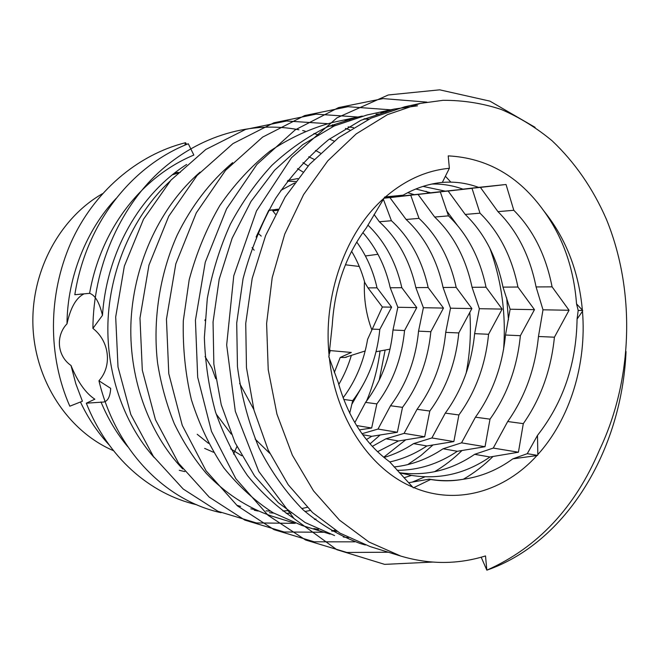 <?xml version="1.0" encoding="UTF-8"?>
<svg xmlns="http://www.w3.org/2000/svg" width="660" height="660" viewBox="0 0 660 660"><rect width="100%" height="100%" fill="white"/><g stroke="black" fill="none" stroke-linecap="round" stroke-linejoin="round"><path stroke-width="0.99" d="M80.446 402.006C87.994 418.069 97.49 432.3 108.925 444.708M102.481 193.694C59.375 218.295 30.451 272.233 33 327.269C35.525 382.313 68.987 431.706 113.462 450.673M180.337 172.343L172.343 174.826M179.273 470.299L184.783 471.587M89.603 293.329C100.848 229.07 141.38 176.847 193.842 155.059L188.281 143.756C130.713 166.444 85.899 224.087 74.819 294.723L89.603 293.329C95.122 295.144 99.412 302.478 102.473 315.323L92.912 328.399C109.288 341.03 112.53 365.714 98.95 380.787L110.707 388.369C110.137 396.965 107.662 401.536 103.282 402.064L86.303 403.194L94.842 399.201C85.635 393.145 77.69 381.901 71.008 365.483L75.801 383.707L82.409 401.23L69.811 406.205C47.908 356.441 47.734 295.54 70.851 242.839C93.522 192.118 137.197 154.778 185.526 142.708L186.673 144.408M364.477 281.457C363.668 298.493 366.127 314.655 371.844 329.942M237.113 505.37L240.644 506.41M250.841 508.827L254.735 509.528M266.013 510.865L270.336 511.112M282.884 511.013L287.71 510.65M301.76 508.563L307.18 507.342M169.999 181.228C135.036 213.617 111.119 264.899 108.133 318.376C105.369 370.103 122.974 422.672 154.25 457.611M200.087 172.144C161.197 205.804 134.467 261.096 131.109 319.489C127.999 375.804 148.17 433.076 182.787 469.004M254.298 510.254L258.167 511.063M269.396 512.729L273.694 513.101M286.176 513.365L290.969 513.15M304.945 511.5L310.332 510.46M232.633 162.64C209.905 181.987 191.45 206.093 177.26 234.96C159.448 274.634 152.65 320.909 157.575 362.926C160.916 383.996 166.485 404.242 174.289 423.67C183.29 442.225 193.957 458.807 206.299 473.418C225.596 493.564 247.459 507.804 271.887 516.145L293.683 522.893M349.808 119.757L345.015 120.31M362.274 116.086L332.442 122.488C310.876 128.23 290.053 137.767 269.981 151.115C250.924 166.493 234.209 184.627 219.854 205.507C206.662 228.162 196.441 252.912 189.189 279.749L183.315 320.661C182.671 347.77 185.369 374.137 191.4 399.762C199.369 424.875 210.202 447.612 223.897 467.965C238.772 486.321 255.189 501.262 273.149 512.787L301.933 525.451L330.115 534.097M313.879 528.561L318.466 529.444M331.84 531.069L336.996 531.325M379.978 113.891L376.043 114.196M357.505 117.043L327.409 126.844C307.593 136.562 289.096 149.391 271.912 165.313C256.014 182.523 242.171 202.133 230.389 224.136C219.854 247.599 212.157 272.39 207.298 298.501L204.369 337.54C205.202 363.008 208.923 387.832 215.531 412.022C223.806 435.484 234.49 456.712 247.583 475.712C261.673 492.954 277.076 507.16 293.799 518.347M343.241 536.968L348.298 537.702M386.009 112.085L380.762 112.637M417.475 105.823L394.399 109.032L367.026 114.972L334.166 125.994L302.734 144.68L274.543 170.288L250.99 201.465L232.155 238.194L219.202 279.155L213.056 321.981L213.848 364.13L221.249 404.753L235.092 442.769L254.587 475.951L278.33 502.689L305.101 522.522L334.587 535.573M394.399 109.032L360.855 120.335L328.721 139.582C308.599 156.123 290.936 175.675 275.715 198.248C261.715 222.766 250.833 249.579 243.07 278.677L236.709 323.037L237.451 366.671C241.23 395.216 248.432 422.334 259.058 448.033C271.491 472.123 286.184 492.731 303.121 509.842C320.785 524.749 339.875 535.986 360.393 543.568L365.318 544.987M481.181 557.205L486.841 570.166C537.537 547.668 575.083 507.606 599.486 449.98C633.105 379.682 635.77 290.664 606.251 218.938C592.845 188.356 574.827 162.327 552.189 140.844C536.473 127.784 519.486 117.323 501.254 109.461C482.452 103.265 463.048 100.213 443.033 100.32L420.337 103.389L404.811 106.763L371.011 118.173L338.613 137.635L309.515 164.389L285.153 197.026L265.642 235.529L252.178 278.495L245.734 323.441L246.46 367.645L254.009 410.231L268.191 450.037L288.197 484.704L312.56 512.572L340.007 533.156L370.202 546.604L400.752 556.066C429.536 564.613 457.792 564.564 485.512 555.934L486.841 570.166C566.387 542.644 621.679 450.483 626.043 351.574M420.337 103.389L387.469 114.642L356.194 133.906L327.814 160.809L303.616 194.568L284.765 234.02L272.209 277.613L266.607 323.499L268.224 369.707L276.969 414.216L292.339 455.144L313.525 490.875L339.479 520.13L368.973 542.017L400.752 556.066M466.15 373.222C470.044 352.869 471.257 332.558 469.796 312.279M503.563 349.569C506.236 314.663 501.658 280.863 489.835 248.16M450.846 182.135L445.409 176.245M353.463 127.561L348.117 126.877M334.133 126.019L329.29 126.027M368.973 119.13L363.668 119.056M236.915 446.564L233.541 454.096M345.667 264.157L345.98 264.858L359.287 266.467M351.607 251.27C357.357 260.898 361.746 271.318 364.765 282.521L367.983 287.884L382.371 307.007L367.603 339.339C363.825 361.482 355.658 380.985 343.109 397.832M365.211 350.955L344.71 357.514L340.213 357.464L334.315 372.504M431.813 184.049C442.39 183.769 452.768 185.468 462.965 189.148L478.599 187.374C466.364 182.919 453.94 181.302 441.317 182.523L440.113 182.647C427.408 184.214 415.082 188.389 403.12 195.17L384.656 197.233M277.951 209.443L268.694 210.424M384.508 197.67L410.751 195.261L419.017 218.377C437.621 235.876 450.013 258.885 456.175 287.389L471.883 308.566L458.791 332.945C455.862 362.612 446.201 388.641 429.808 411.04L424.685 436.763L398.425 440.979L377.57 451.729M384.31 198.049L385.3 197.934M407.74 192.67L414.241 194.659L440.327 191.92L448.47 215.861C467.329 233.986 479.853 257.779 486.04 287.215L502.144 309.094L488.573 334.274C485.521 364.897 475.637 391.792 458.906 414.959L453.849 441.573L426.888 445.954C415.058 453.799 402.674 459.129 389.746 461.942M399.003 195.632L400.678 196.193L414.241 194.659M423.019 186.392L445.261 191.152L472.015 188.339L479.993 213.172C499.1 231.974 511.747 256.591 517.935 287.034L534.468 309.655L520.377 335.692C517.201 367.348 507.07 395.167 490.009 419.149L485.026 446.721L457.322 451.283C438.578 463.939 418.522 470.283 397.163 470.324M415.833 188.983L430.724 192.794L445.261 191.152M362.01 433.727L378.015 429.066L397.345 432.259L371.753 436.31L366.432 439.552M371.753 436.31L362.736 434.726M398.425 440.979L385.943 438.793L372.322 446.383M426.888 445.954L413.564 443.627C404.143 449.848 394.3 454.459 384.029 457.479M457.322 451.283L443.066 448.784C427.622 459.096 411.32 465.151 394.135 466.95M489.951 456.992L474.656 454.319L493.259 448.074L518.43 452.224L489.951 456.992C465.779 473.674 439.626 479.812 411.477 475.398L404.002 477.782M399.448 472.84L411.477 475.398M474.656 454.319C451.423 470.201 426.31 476.33 399.316 472.7M429.198 479.16L430.666 479.473C441.375 481.297 452.017 481.264 462.594 479.366C451.671 481.165 440.542 481.09 429.198 479.16L408.647 482.724M204.922 320.62L205.161 319.638M403.12 195.17L384.747 196.985L366.275 227.98C345.972 255.032 334.637 287.339 332.269 324.901L328.853 356.878L338.209 382.404C348.067 417.318 365.211 443.792 389.639 461.818L413.341 487.856L430.666 479.473M554.416 337.202L538.469 336.493L542.998 309.804L536.077 286.935L552.082 286.844L569.052 310.258L554.416 337.202C551.092 369.963 540.721 398.78 523.306 423.637L518.43 452.224M542.998 309.804L569.052 310.258M520.377 335.692L505.486 335.024L510.13 309.235L502.994 287.125L517.935 287.034M510.13 309.235L534.468 309.655M488.573 334.274L474.631 333.655L479.358 308.698L472.057 287.298L486.04 287.215M479.358 308.698L502.144 309.094M458.791 332.945L445.714 332.368L450.508 308.195L443.066 287.463L456.175 287.389M450.508 308.195L471.883 308.566M430.832 331.708L418.547 331.155L423.39 307.717L415.841 287.611L428.159 287.546L443.487 308.072L430.832 331.708C428.018 360.459 418.572 385.679 402.509 407.36L397.345 432.259M423.39 307.717L443.487 308.072M404.547 330.536L392.98 330.016L397.856 307.271L390.233 287.76L401.825 287.694L416.782 307.601L404.547 330.536C401.833 358.438 392.601 382.891 376.852 403.903L371.662 428.018L359.353 429.891M397.856 307.271L416.782 307.601M367.983 287.884L377.017 287.834L391.627 307.164L379.789 329.431L372.116 329.092M382.371 307.007L391.627 307.164M578.201 310.414L576.543 303.889L582.722 310.497L578.201 310.414L577.071 319.093C576.361 363.808 563.17 402.575 537.496 435.385L537.834 454.567C570.174 418.786 586.839 363.767 582.475 311.281L582.722 310.497M256.08 237.039L268.777 210.251L278.025 209.311M252.087 247.549L254.149 250.214M257.936 233.145L261.236 236.115M356.73 242.038C366.415 255.461 373.18 270.724 377.017 287.834M367.884 225.085C384.722 241.288 396.033 262.16 401.825 287.694M362.885 232.592C376.258 247.797 385.374 266.186 390.233 287.76M383.427 199.419L391.429 220.729C409.777 237.649 422.02 259.924 428.159 287.546M391.429 220.729L379.327 221.76C397.543 238.425 409.72 260.378 415.841 287.611M419.017 218.377L406.106 219.475C424.594 236.709 436.912 259.372 443.066 287.463M448.47 215.861L434.676 217.041C453.42 234.877 465.886 258.291 472.057 287.298M479.993 213.172L465.217 214.434C484.217 232.914 496.807 257.144 502.994 287.125M513.802 210.292L497.954 211.637L480.397 187.39L506.038 184.495L513.802 210.292C533.148 229.804 545.911 255.329 552.082 286.844M497.954 211.637C517.184 230.818 529.897 255.923 536.077 286.935M340.213 357.464L351.326 352.457L330.272 350.592L329.282 354.065M330.272 350.592L329.579 349.544M351.351 355.402C348.249 365.797 344.058 375.49 338.778 384.475M379.789 329.431C377.173 356.532 368.14 380.267 352.696 400.653L349.726 413.185M343.72 399.44L352.696 400.653M392.98 330.016C390.308 357.547 381.175 381.661 365.566 402.385L376.852 403.903M418.547 331.155C415.775 359.51 406.436 384.376 390.514 405.743L402.509 407.36M445.714 332.368C442.835 361.606 433.273 387.255 417.037 409.315L429.808 411.04M474.631 333.655C471.636 363.825 461.86 390.316 445.285 413.127L458.906 414.959M505.486 335.024C502.367 366.201 492.352 393.591 475.439 417.186L490.009 419.149M538.469 336.493C535.211 368.742 524.956 397.089 507.697 421.534L523.306 423.637M582.351 309.82C578.737 271.243 565.884 238.26 543.799 210.886C562.906 237.146 573.82 268.15 576.543 303.889M577.071 319.093L582.475 311.281M462.594 479.366C480.694 476.916 497.434 470.077 512.82 458.857L536.935 455.557C504.685 491.213 456.951 505.642 414.076 487.666M215.721 378.7L211.876 367.991L205.07 356.548M253.795 409.423L239.596 383.361M443.066 448.784L461.538 442.843L485.026 446.721M413.564 443.627L431.887 437.951L453.849 441.573M385.943 438.793L404.101 433.372L424.685 436.763M356.548 425.527L371.662 428.018M512.82 458.857L527.266 453.684L537.578 455.383L537.834 454.567M536.935 455.557L537.578 455.383M493.259 448.074L507.697 421.534M461.538 442.843L475.439 417.186M431.887 437.951L445.285 413.127M404.101 433.372L417.037 409.315M378.015 429.066L390.514 405.743M354.808 422.631L365.566 402.385M527.266 453.684L537.496 435.385M465.217 214.434L448.14 191.037L472.015 188.339M434.676 217.041L418.052 194.436L440.327 191.92M406.106 219.475L389.911 197.612L410.751 195.261M379.327 221.76L374.063 214.459M275.426 214.22L272.753 210.845L277.48 210.317M478.599 187.374L506.038 184.495M480.397 187.39L462.965 189.148M448.14 191.037L430.724 192.794M418.052 194.436L400.678 196.193M389.911 197.612L384.219 198.19M276.119 209.641L275.905 210.4L277.522 210.235M278.075 209.212L275.088 209.533L278.091 209.187M71.008 365.483C57.131 355.938 55.514 335.734 66.998 323.821C70.504 307.659 76.205 297.668 84.092 293.857L79.967 294.129M184.849 145.167L185.526 142.708M100.98 401.932C107.943 418.745 116.869 433.678 127.768 446.721M314.168 159.374L308.723 156.767M379.228 380.152L385.126 350.056M116.143 198.412C86.716 229.375 67.337 277.035 66.998 323.821M366.514 401.123C373.222 385.275 377.734 368.56 380.061 350.988M302.989 171.996L297.528 168.655M186.623 164.456C139.697 194.436 106.763 251.938 102.473 315.323M308.08 166.006L302.989 162.624M86.303 403.194C107.918 457.685 149.746 493.804 196.738 504.776M320.422 153.112L315.488 150.43M98.95 380.787C115.723 450.64 165.52 500.684 221.108 512.713M329.175 355.971C322.699 295.49 345.733 231.619 384.442 197.843M385.514 196.903C405.306 179.965 426.591 170.429 449.369 168.3L442.34 182.399M449.369 168.3L448.214 155.875C487.138 157.938 518.999 176.269 543.799 210.886M412.896 487.162C370.12 469.483 335.511 418.225 329.348 357.646M535.095 127.339L489.934 101.137L439.717 89.834L388.261 94.982L336.971 117.843L291.572 157.633L256.501 210.919L233.764 275.798L226.669 344.974L235.315 411.32L258.794 471.471L294.104 518.653L336.847 549.697L384.64 564.366L432.415 562.089M426.913 102.118L383.08 98.596L338.588 107.58L295.168 129.896L256.888 164.464L226.57 208.857L205.26 262.243L195.434 320.215L197.686 377.256L211.48 431.359L235.867 478.739L268.108 515.344L305.621 540.012L346.879 552.469L388.369 552.23M390.72 109.824L348.001 106.706L304.722 115.558L262.597 137.123L225.563 170.329L196.309 212.834L175.816 263.86L166.452 319.201L168.779 373.651L182.259 425.362L206.019 470.712L237.427 505.857L273.983 529.65L314.251 541.819L354.808 541.835M508.472 319.786L506.682 297.924M368.173 119.518L364.716 118.602M357.703 117.001L316.033 114.147L273.908 122.785L232.988 143.583L197.076 175.486L168.754 216.224L148.97 265.089L139.978 318.054L142.304 370.186L155.463 419.727L178.604 463.262L209.195 497.095L244.843 520.105L284.163 532.001L323.829 532.24M331.625 530.945L335.222 530.203M349.734 129.896L345.436 128.428M335.313 125.474L332.376 124.756M327.286 123.651L286.638 121.011L245.602 129.41L205.813 149.474L170.94 180.155L143.492 219.285L124.344 266.145L115.69 316.948L118.008 366.96L130.837 414.529L153.384 456.406L183.2 489.019L217.965 511.302L256.377 522.934L295.168 523.347M314.49 519.453L316 519.032M334.141 141.1L329.439 139.045M317.707 134.673L313.929 133.485M305.118 131.125L302.643 130.556M298.906 129.789C252.12 120.681 199.708 134.805 158.623 172.483C119.254 208.791 93.233 268.447 92.912 328.399M493.045 456.448C483.937 465.481 474.029 473.088 463.312 479.276M462.058 450.458C453.618 458.782 444.436 465.869 434.528 471.727M424.949 476.834L412.17 482.138M426.071 191.293L428.497 193.165M446.589 210.755L457.256 225.167M433.042 444.906L420.874 455.557L407.723 464.607M269.734 453.313L255.148 439.09M280.83 190.377L294.533 182.993M399.762 195.888L400.373 196.35M405.817 439.741L383.732 457.223M231.248 434.115L216.166 414.01M287.941 180.444L297.817 178.555M380.226 434.915L370.029 443.842M241.733 455.763L230.686 448.833M287.38 181.186L295.63 181.483M208.527 443.38L197.2 434.28M362.67 385.522L351.763 404.407M213.493 452.257L204.641 448.387M174.545 173.069L178.282 172.359M390.043 349.14L376.084 351.722M346.467 357.184L344.71 357.514M104.362 401.866L103.282 402.064M377.974 254.29L365.805 255.915"/></g></svg>
